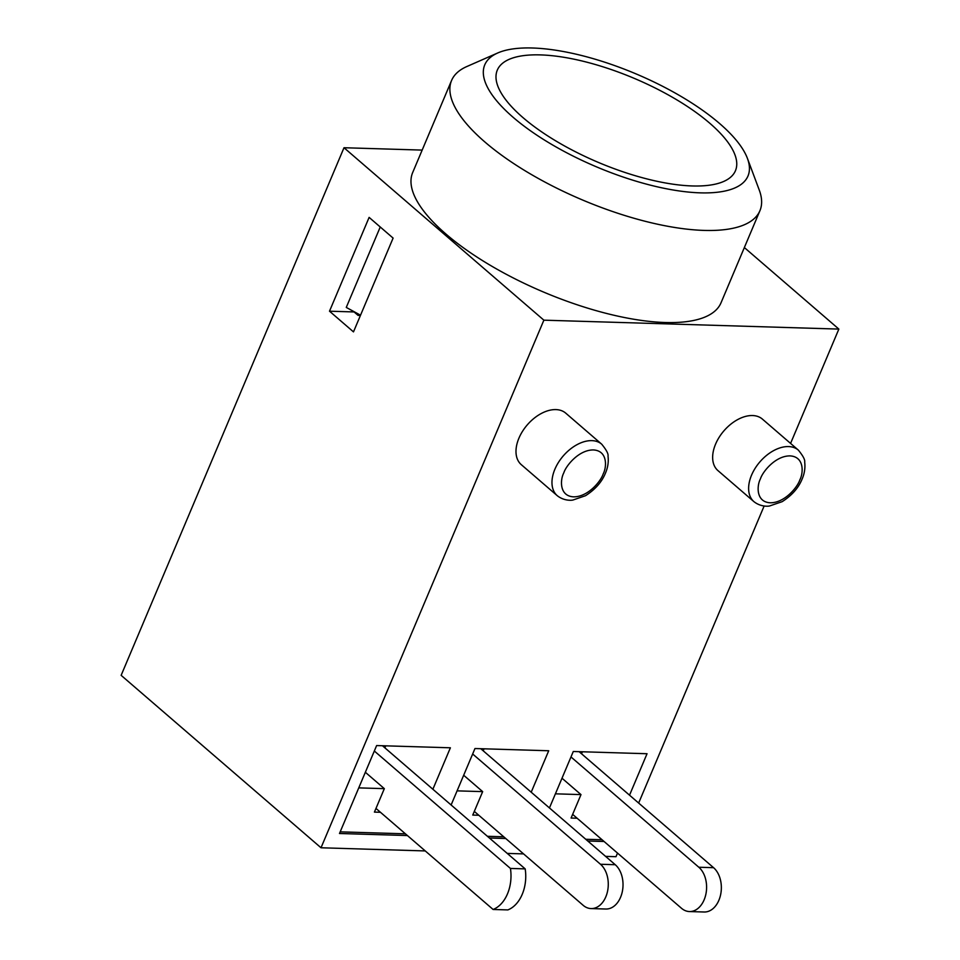 <?xml version="1.0" encoding="UTF-8"?>
<svg xmlns="http://www.w3.org/2000/svg" width="960" height="960" viewBox="0 0 960 960"><rect width="100%" height="100%" fill="white"/><g stroke="black" fill="none" stroke-linecap="round" stroke-linejoin="round"><path stroke-width="1.44" d="M692.328 185.952A129.264 45.696 -157.1 0 1 556.752 141.48A129.264 45.696 -157.1 0 1 497.304 70.128A129.264 45.696 -157.1 0 1 540.432 54.9A129.264 45.696 -157.1 0 1 676.008 99.36A129.264 45.696 -157.1 0 1 735.444 170.724A129.264 45.696 -157.1 0 1 692.328 185.952M532.428 48A142.86 50.508 -157.1 0 1 747.42 158.388A142.86 50.508 -157.1 0 1 700.32 192.852A142.86 50.508 -157.1 0 1 532.752 132.372A142.86 50.508 -157.1 0 1 497.796 52.944A142.86 50.508 -157.1 0 1 532.428 48M497.796 52.944L466.848 66.528A167.352 59.16 22.9 0 0 451.584 80.448A167.352 59.16 22.9 0 0 528.552 172.848A167.352 59.16 22.9 0 0 704.088 230.412A167.352 59.16 22.9 0 0 759.924 210.696A167.352 59.16 22.9 0 0 759.264 190.056L747.42 158.388M451.584 80.448L412.68 172.548A167.352 59.16 22.9 0 0 489.648 264.936A167.352 59.16 22.9 0 0 665.184 322.512A167.352 59.16 22.9 0 0 721.02 302.796L759.924 210.696M798.372 450.132L762.396 419.1A34.02 21.456 130.8 0 0 715.584 444.108A34.02 21.456 130.8 0 0 717.948 470.604L753.924 501.648A34.02 21.456 -49.2 0 1 751.56 475.14A34.02 21.456 -49.2 0 1 798.372 450.132C803.028 455.856 805.14 459.816 804.684 462.012C805.392 467.832 804.528 473.532 802.08 479.136C798.504 487.944 791.856 495.444 782.16 501.66L769.572 505.98C767.712 506.424 760.368 506.76 753.924 501.648M601.716 444.192L565.74 413.148A34.02 21.456 130.8 0 0 518.928 438.168A34.02 21.456 130.8 0 0 521.292 464.664L557.268 495.696A34.02 21.456 -49.2 0 1 554.904 469.2A34.02 21.456 -49.2 0 1 601.716 444.192C606.372 449.904 608.484 453.864 608.028 456.072C608.736 461.88 607.872 467.592 605.424 473.184C601.848 481.992 595.2 489.504 585.504 495.708L572.916 500.04C571.056 500.484 563.712 500.82 557.268 495.696M329.508 311.196L369.12 217.392L393.108 238.092L353.484 331.884L329.508 311.196L354.084 311.94L358.08 315.384L360.432 315.456M617.52 853.08L615.996 856.692L605.58 856.38M523.572 853.896L507.252 853.404M425.244 850.932L321.012 847.776L121.14 675.336L344.004 147.732L422.172 150.096M380.46 812.292L374.424 812.1L384.336 788.652L365.352 772.272M321.012 847.776L543.876 320.172L344.004 147.732M432.876 789.24L450.384 747.792L376.632 745.56L339.492 833.496L407.424 835.548M629.532 795.18L647.04 753.732L573.288 751.5L549.444 807.948M587.748 840.996L604.08 841.488M531.204 792.204L548.712 750.756L474.96 748.536L451.116 804.984M489.42 838.02L505.752 838.512M543.876 320.172L838.86 329.088L790.572 443.412M764.136 506.004L638.652 803.052M744.348 247.548L838.86 329.088M384.336 788.652L358.752 787.884M577.116 818.232L571.08 818.052L580.992 794.604L562.008 778.224M478.788 815.256L472.752 815.076L482.664 791.628L463.68 775.248M340.188 831.852L405.42 833.82M384.9 747.852L385.752 745.836M585.756 839.268L602.076 839.76M581.556 753.792L582.408 751.776M487.416 836.304L503.748 836.796M483.228 750.816L484.08 748.812M580.992 794.604L555.408 793.824M482.664 791.628L457.08 790.86M472.656 753.984L600.492 864.264A23.808 16.452 91.7 0 1 607.548 891.276A23.808 16.452 91.7 0 1 591.096 908.58A23.808 16.452 91.7 0 1 583.152 905.304L474.312 811.392M591.096 908.58L605.844 909.024A23.808 16.452 -88.3 0 0 622.296 891.72A23.808 16.452 -88.3 0 0 615.24 864.708L600.492 864.264M480.78 748.704L615.24 864.708M357.912 315.228L358.416 314.04M360.54 315.204L346.272 307.428L380.244 226.992M375.984 808.428L493.104 909.468A34.02 23.496 -88.3 0 0 507.48 893.88A34.02 23.496 -88.3 0 0 510.432 868.44L525.18 868.884L382.452 745.74M493.104 909.468L507.852 909.912A34.02 23.496 -88.3 0 0 522.228 894.324A34.02 23.496 -88.3 0 0 525.18 868.884M510.432 868.44L374.328 751.008M570.984 756.948L698.82 867.24A23.808 16.452 91.7 0 1 704.136 899.82A23.808 16.452 91.7 0 1 689.424 911.556A23.808 16.452 91.7 0 1 681.48 908.268L572.64 814.368M579.108 751.68L713.568 867.684A23.808 16.452 91.7 0 1 718.884 900.276A23.808 16.452 91.7 0 1 704.172 912L689.424 911.556M760.476 478.74C762.588 471.864 775.356 455.772 790.044 455.892C804.468 456.648 803.496 473.1 799.812 479.928C797.7 486.816 784.932 502.908 770.244 502.788C755.82 502.032 756.792 485.58 760.476 478.74M563.82 472.8C565.932 465.912 578.7 449.82 593.388 449.94C607.812 450.708 606.84 467.148 603.156 473.988C601.044 480.876 588.276 496.968 573.588 496.848C559.164 496.08 560.136 479.64 563.82 472.8M698.82 867.24L713.568 867.684"/></g></svg>
